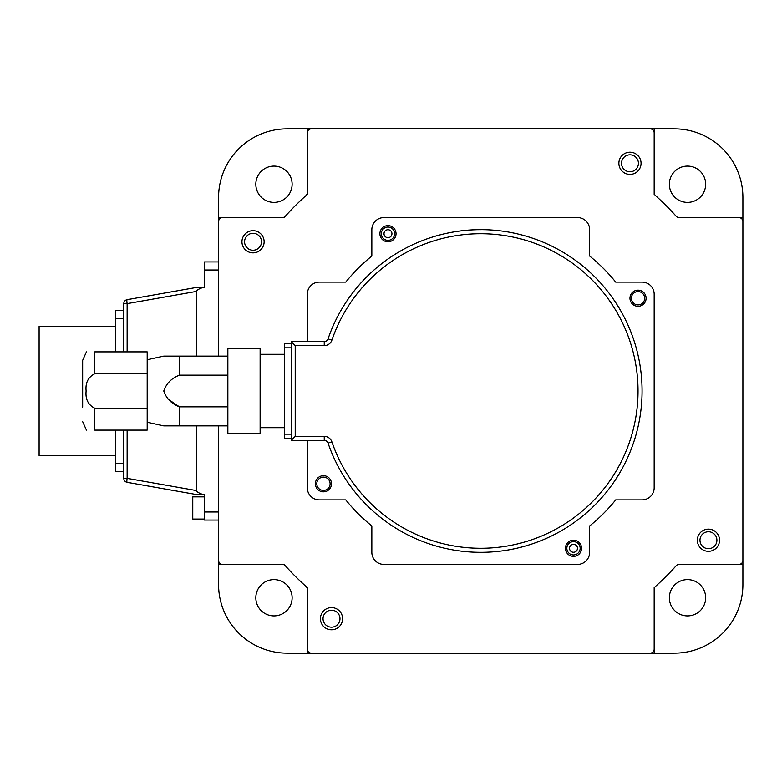 <?xml version="1.0" encoding="UTF-8"?>
<svg xmlns="http://www.w3.org/2000/svg" width="782" height="782" viewBox="0 0 782 782"><rect width="100%" height="100%" fill="white"/><g stroke="black" fill="none" stroke-linecap="round" stroke-linejoin="round"><path stroke-width="1.17" d="M708.443 531.76A8.465 8.465 0 0 0 699.968 540.225A8.465 8.465 0 0 0 708.443 548.7A8.465 8.465 0 0 0 716.908 540.225A8.465 8.465 0 0 0 708.443 531.76M339.984 618.699A8.465 8.465 0 0 0 331.509 610.234A8.465 8.465 0 0 0 323.044 618.699A8.465 8.465 0 0 0 331.509 627.174A8.465 8.465 0 0 0 339.984 618.699M253.036 250.24A8.465 8.465 0 0 0 261.511 241.775A8.465 8.465 0 0 0 253.036 233.3A8.465 8.465 0 0 0 244.571 241.775A8.465 8.465 0 0 0 253.036 250.24M621.504 163.301A8.465 8.465 0 0 0 629.969 171.766A8.465 8.465 0 0 0 638.435 163.301A8.465 8.465 0 0 0 629.969 154.826A8.465 8.465 0 0 0 621.504 163.301M317.394 128.844L311.344 128.844A4.037 4.037 0 0 0 307.306 132.872L307.306 192.587A4.037 4.037 0 0 1 305.967 195.598A262.156 262.156 0 0 0 285.332 216.223A4.037 4.037 0 0 1 282.331 217.572L222.616 217.572A4.037 4.037 0 0 0 218.579 221.599L218.579 229.673M218.579 554.35L218.579 560.401A4.037 4.037 0 0 0 222.616 564.428L282.331 564.428A4.037 4.037 0 0 1 285.332 565.777A262.156 262.156 0 0 0 305.967 586.402A4.037 4.037 0 0 1 307.306 589.413L307.306 649.128A4.037 4.037 0 0 0 311.344 653.156L319.408 653.156M644.085 653.156L650.135 653.156A4.037 4.037 0 0 0 654.172 649.128L654.172 589.413A4.037 4.037 0 0 1 655.512 586.402A262.156 262.156 0 0 0 676.147 565.777A4.037 4.037 0 0 1 679.147 564.428L738.863 564.428A4.037 4.037 0 0 0 742.9 560.401L742.9 552.327M742.9 227.65L742.9 560.401M679.147 217.572A4.037 4.037 0 0 1 676.147 216.223A4.037 4.037 0 0 0 679.147 217.572L738.863 217.572A4.037 4.037 0 0 1 742.9 221.599M655.512 195.598A4.037 4.037 0 0 1 654.172 192.587L654.172 132.872L654.172 192.587A4.037 4.037 0 0 0 655.512 195.598A262.156 262.156 0 0 1 676.147 216.223M654.172 132.872A4.037 4.037 0 0 0 650.135 128.844L642.071 128.844M669.353 184.239A18.152 18.152 0 0 1 687.505 166.087A18.152 18.152 0 0 1 705.657 184.239A18.152 18.152 0 0 1 687.505 202.382A18.152 18.152 0 0 1 669.353 184.239M669.353 597.761A18.152 18.152 0 0 1 687.505 579.618A18.152 18.152 0 0 1 705.657 597.761A18.152 18.152 0 0 1 687.505 615.913A18.152 18.152 0 0 1 669.353 597.761M255.822 597.761A18.152 18.152 0 0 1 273.974 579.618A18.152 18.152 0 0 1 292.126 597.761A18.152 18.152 0 0 1 273.974 615.913A18.152 18.152 0 0 1 255.822 597.761M255.822 184.239A18.152 18.152 0 0 1 273.974 166.087A18.152 18.152 0 0 1 292.126 184.239A18.152 18.152 0 0 1 273.974 202.382A18.152 18.152 0 0 1 255.822 184.239M742.9 516.032L742.9 217.572L677.339 217.572M654.172 194.405L654.172 128.844L631.983 128.844M623.919 128.844L613.841 128.844M605.767 128.844L307.306 128.844L307.306 194.405M284.14 217.572L218.579 217.572L218.579 239.751M218.579 247.816L218.579 261.941L204.464 261.941L204.464 287.453L202.949 287.453C198.677 288.988 196.487 290.308 196.399 291.422L127.134 303.641A4.037 0.694 -100 0 1 127.134 299.662L196.399 287.453L202.949 287.453M202.949 494.547L196.399 494.547L127.134 482.338A4.037 0.694 -80 0 1 127.134 478.359L196.399 490.578C196.487 491.692 198.677 493.012 202.949 494.547L204.464 494.547L204.464 520.059L218.579 520.059L218.579 564.428L284.14 564.428M307.306 587.595L307.306 653.156L329.496 653.156M337.56 653.156L347.638 653.156M355.712 653.156L654.172 653.156L654.172 587.595M677.339 564.428L742.9 564.428L742.9 542.249M742.9 534.184L742.9 524.096M742.9 217.572L742.9 197.406A68.562 68.562 0 0 0 674.338 128.844L654.172 128.844M307.306 128.844L287.141 128.844A68.562 68.562 0 0 0 218.579 197.406L218.579 217.572M218.579 564.428L218.579 584.594A68.562 68.562 0 0 0 287.141 653.156L307.306 653.156M654.172 653.156L674.338 653.156A68.562 68.562 0 0 0 742.9 584.594L742.9 564.428M573.499 554.946A6.657 6.657 0 0 0 580.156 548.299A6.657 6.657 0 0 0 573.499 541.643A6.657 6.657 0 0 0 566.852 548.299A6.657 6.657 0 0 0 573.499 554.946M638.034 304.892A6.657 6.657 0 0 0 644.691 298.235A6.657 6.657 0 0 0 638.034 291.578A6.657 6.657 0 0 0 631.377 298.235A6.657 6.657 0 0 0 638.034 304.892M387.98 240.357A6.657 6.657 0 0 0 394.627 233.701A6.657 6.657 0 0 0 387.98 227.054A6.657 6.657 0 0 0 381.323 233.701A6.657 6.657 0 0 0 387.98 240.357M323.445 490.422A6.657 6.657 0 0 0 330.102 483.765A6.657 6.657 0 0 0 323.445 477.108A6.657 6.657 0 0 0 316.788 483.765A6.657 6.657 0 0 0 323.445 490.422M629.969 152.207A11.095 11.095 0 0 1 641.064 163.301A11.095 11.095 0 0 1 629.969 174.396A11.095 11.095 0 0 1 618.875 163.301A11.095 11.095 0 0 1 629.969 152.207M708.443 529.14A11.095 11.095 0 0 1 719.528 540.225A11.095 11.095 0 0 1 708.443 551.32A11.095 11.095 0 0 1 697.349 540.225A11.095 11.095 0 0 1 708.443 529.14M331.509 607.604A11.095 11.095 0 0 1 342.604 618.699A11.095 11.095 0 0 1 331.509 629.793A11.095 11.095 0 0 1 320.415 618.699A11.095 11.095 0 0 1 331.509 607.604M253.036 230.68A11.095 11.095 0 0 1 264.13 241.775A11.095 11.095 0 0 1 253.036 252.86A11.095 11.095 0 0 1 241.951 241.775A11.095 11.095 0 0 1 253.036 230.68M573.499 552.268A3.969 3.969 0 0 0 577.478 548.299A3.969 3.969 0 0 0 573.499 544.331A3.969 3.969 0 0 0 569.531 548.299A3.969 3.969 0 0 0 573.499 552.268M387.98 237.669A3.969 3.969 0 0 0 391.948 233.701A3.969 3.969 0 0 0 387.98 229.732A3.969 3.969 0 0 0 384.001 233.701A3.969 3.969 0 0 0 387.98 237.669M738.863 564.428L679.147 564.428A4.037 4.037 0 0 0 676.147 565.777M311.344 128.844L650.135 128.844M307.306 192.587A4.037 4.037 0 0 1 305.967 195.598M285.332 216.223A4.037 4.037 0 0 1 282.331 217.572L222.616 217.572M218.579 560.401L218.579 425.887M218.579 356.113L218.579 221.599M305.967 586.402A4.037 4.037 0 0 1 307.306 589.413L307.306 649.128M650.135 653.156L311.344 653.156M654.172 589.413A4.037 4.037 0 0 1 655.512 586.402M371.841 525.973L371.841 552.327L371.841 525.973A173.428 173.428 0 0 1 345.761 499.894A173.428 173.428 0 0 0 371.841 525.973M383.942 564.428L577.536 564.428L383.942 564.428A12.101 12.101 0 0 1 371.841 552.327M589.638 552.327L589.638 525.973L589.638 552.327A12.101 12.101 0 0 1 577.536 564.428M615.717 499.894L642.071 499.894L615.717 499.894A173.428 173.428 0 0 1 589.638 525.973M654.172 487.802L654.172 294.198L654.172 487.802A12.101 12.101 0 0 1 642.071 499.894M642.071 282.107L615.717 282.107A173.428 173.428 0 0 0 589.638 256.027L589.638 229.673L589.638 256.027A173.428 173.428 0 0 1 615.717 282.107L642.071 282.107A12.101 12.101 0 0 1 654.172 294.198M577.536 217.572L383.942 217.572L577.536 217.572A12.101 12.101 0 0 1 589.638 229.673M371.841 229.673L371.841 256.027L371.841 229.673A12.101 12.101 0 0 1 383.942 217.572M345.761 282.107L319.408 282.107L345.761 282.107A173.428 173.428 0 0 1 371.841 256.027M307.306 440.403L307.306 487.802L307.306 440.403M319.408 499.894L345.761 499.894L319.408 499.894A12.101 12.101 0 0 1 307.306 487.802M387.98 241.775A8.064 8.064 0 0 0 396.044 233.701A8.064 8.064 0 0 0 387.98 225.636A8.064 8.064 0 0 0 379.905 233.701A8.064 8.064 0 0 0 387.98 241.775M638.034 306.3A8.064 8.064 0 0 0 646.098 298.235A8.064 8.064 0 0 0 638.034 290.171A8.064 8.064 0 0 0 629.969 298.235A8.064 8.064 0 0 0 638.034 306.3M573.499 556.364A8.064 8.064 0 0 0 581.573 548.299A8.064 8.064 0 0 0 573.499 540.225A8.064 8.064 0 0 0 565.435 548.299A8.064 8.064 0 0 0 573.499 556.364M323.445 491.829A8.064 8.064 0 0 0 331.509 483.765A8.064 8.064 0 0 0 323.445 475.7A8.064 8.064 0 0 0 315.381 483.765A8.064 8.064 0 0 0 323.445 491.829M480.744 552.327A161.327 161.327 0 0 1 328.069 443.14A4.037 4.037 0 0 0 324.247 440.403L291.178 440.403L295.215 436.376L324.247 436.376A8.064 8.064 0 0 1 331.881 441.83A157.299 157.299 0 0 0 638.034 391A157.299 157.299 0 0 0 331.881 340.17A8.064 8.064 0 0 1 324.247 345.624L295.215 345.624L291.178 341.597L324.247 341.597A4.037 4.037 0 0 0 328.069 338.86A161.327 161.327 0 0 1 642.071 391A161.327 161.327 0 0 1 480.744 552.327M307.306 341.597L307.306 294.198A12.101 12.101 0 0 1 319.408 282.107M196.399 490.578L196.399 425.887M196.399 356.113L196.399 291.422M196.399 494.547L127.134 482.338A4.037 4.037 0 0 1 123.8 478.359L123.8 430.12M123.8 351.88L123.8 303.641A4.037 4.037 0 0 1 127.134 299.662M115.736 455.535L39.1 455.535L39.1 326.465L115.736 326.465M123.8 471.663L115.736 471.663L115.736 430.12M115.736 351.88L115.736 310.337L123.8 310.337M82.657 407.129L82.657 360.346L86.431 351.88M94.759 373.757L94.759 351.88C82.628 351.88 82.628 351.88 94.759 351.88L147.192 351.88L147.192 373.757L94.759 373.757C88.171 377.071 85.287 382.818 86.118 391C85.287 399.182 88.171 404.929 94.759 408.243L147.192 408.243L147.192 430.12L94.759 430.12C82.628 430.12 82.628 430.12 94.759 430.12L94.759 408.243M227.855 348.655L227.855 433.345L260.123 433.345L260.123 348.655L227.855 348.655M227.855 356.113L163.78 356.113L179.459 356.113L163.78 356.113L179.459 356.113L179.459 375.155C171.571 378.185 166.351 383.463 163.78 391C166.312 398.507 171.541 403.786 179.459 406.845L179.459 425.887L163.78 425.887L227.855 425.887M291.178 347.843L284.325 347.843L284.325 343.806L291.178 343.806L291.178 438.194L284.325 438.194L284.325 434.157L291.178 434.157M179.283 406.748L168.101 399.182M227.855 406.845L179.459 406.845M179.459 375.155L227.855 375.155M284.325 347.843L284.325 434.157M147.192 373.757L147.192 408.243M82.657 421.654L86.431 430.12M204.464 496.873L192.763 496.873L192.763 519.053L192.362 502.415M192.362 503.774L192.362 509.326M324.247 436.376L324.247 440.403A4.037 4.037 0 0 1 328.069 443.14L331.881 441.83M324.247 345.624L324.247 341.597A4.037 4.037 0 0 0 328.069 338.86A161.327 161.327 0 0 1 480.744 229.673M295.215 345.624L295.215 436.376M331.881 340.17L328.069 338.86M123.8 303.641L127.134 303.641L127.134 351.88M127.134 430.12L127.134 478.359L123.8 478.359A4.037 4.037 0 0 0 127.134 482.338M204.464 511.995L218.579 511.995M218.579 270.005L204.464 270.005M115.736 463.599L123.8 463.599M123.8 318.401L115.736 318.401M260.123 354.295L284.325 354.295M147.192 359.74L163.78 356.113M147.192 422.26L163.78 425.887M260.123 427.705L284.325 427.705M204.464 519.053L192.763 519.053"/></g></svg>
